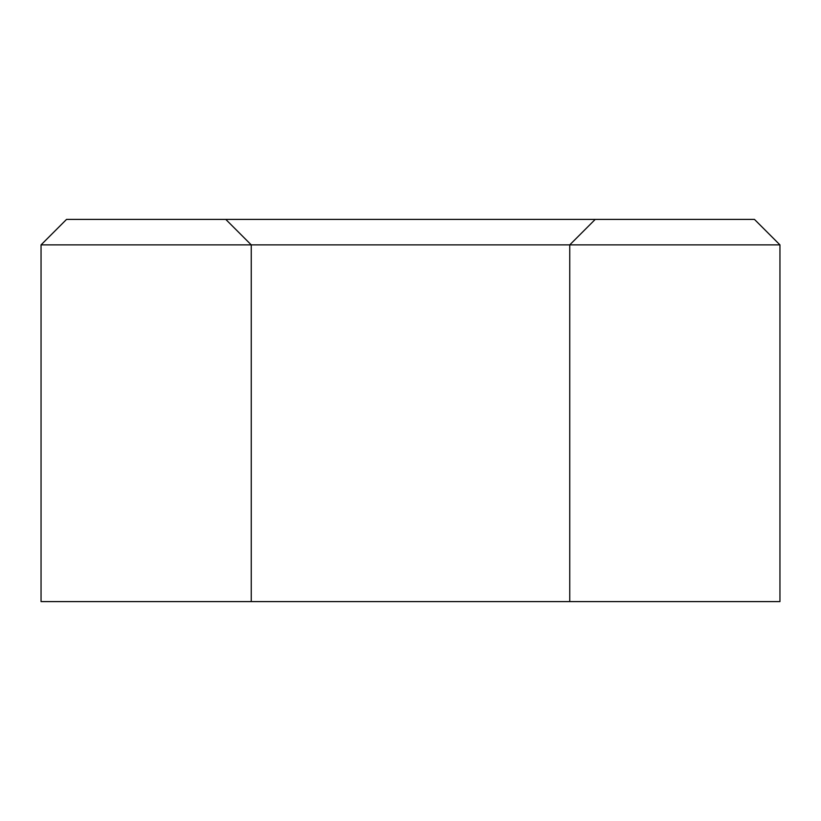 <?xml version="1.0" encoding="UTF-8"?>
<svg xmlns="http://www.w3.org/2000/svg" width="821" height="821" viewBox="0 0 821 821"><rect width="100%" height="100%" fill="white"/><g stroke="black" fill="none" stroke-linecap="round" stroke-linejoin="round"><path stroke-width="1.23" d="M66.532 219.402L754.468 219.402L779.95 244.884L41.05 244.884L66.532 219.402M251.257 244.884L225.775 219.402L251.257 244.884L251.257 601.598L41.05 601.598L41.05 244.884M779.95 244.884L779.95 601.598L569.743 601.598L569.743 244.884L595.225 219.402L569.743 244.884M569.743 601.598L251.257 601.598"/></g></svg>
